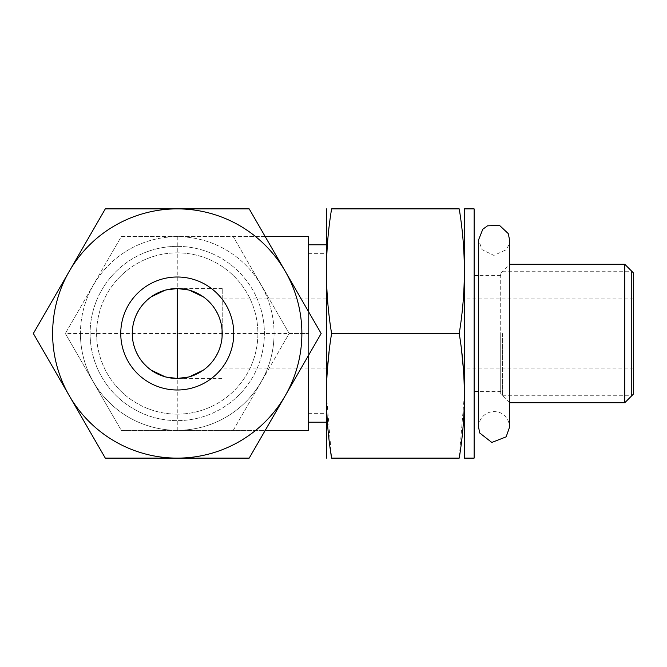 <?xml version="1.0" encoding="UTF-8"?>
<svg xmlns="http://www.w3.org/2000/svg" width="667" height="667" viewBox="0 0 667 667"><rect width="100%" height="100%" fill="white"/><g stroke="black" fill="none" stroke-linecap="round" stroke-linejoin="round"><path stroke-width="0.5" stroke-dasharray="3.33 2.5" d="M80.432 333.5A96.815 96.815 0 0 0 177.255 430.315A96.815 96.815 0 0 0 274.07 333.5A96.815 96.815 0 0 1 177.255 430.315A96.815 96.815 0 0 1 80.432 333.5A96.815 96.815 0 0 1 177.255 236.685A96.815 96.815 0 0 1 274.07 333.5A96.815 96.815 0 0 0 177.255 236.685A96.815 96.815 0 0 0 80.432 333.5M285.176 395.814A124.621 124.621 0 0 0 177.255 208.879A124.621 124.621 0 0 0 69.326 395.814A124.621 124.621 0 0 0 285.176 395.814L321.152 333.5L249.2 208.879L105.303 208.879L33.35 333.5L105.303 458.121L249.2 458.121L285.176 395.814M177.255 277.005A56.495 56.495 0 0 1 233.75 333.5A56.495 56.495 0 0 1 177.255 389.995A56.495 56.495 0 0 1 120.76 333.5A56.495 56.495 0 0 1 177.255 277.005M222.069 329.706L221.636 326.246M221.577 325.905L220.76 322.094M219.576 318.284L218.009 314.482M216.025 310.714L213.59 307.003M213.373 306.703L210.68 303.41M207.254 299.992L203.31 296.84M189.353 290.187L188.594 289.978M132.441 329.706L132.866 326.246M132.925 325.905L133.75 322.094M134.934 318.284L136.493 314.482M138.478 310.714L140.912 307.003M141.129 306.703L143.83 303.41M147.249 299.992L151.201 296.84M165.149 290.187L165.908 289.978M222.228 333.5L222.228 288.528L222.228 333.5M464.532 333.5L464.532 209.43L464.532 333.5M633.65 393.872L633.65 273.128M326.288 457.57L326.288 209.43M624.787 402.735L624.787 264.265M478.564 427.105C478.773 421.144 481.432 416.625 486.543 413.548C490.462 411.456 494.547 411.047 498.799 412.339C501.692 412.756 509.163 417.459 509.58 427.105L509.58 264.265L509.58 402.735L500.717 393.872L500.717 273.128L500.717 393.872M500.717 333.5L500.717 391.654L500.717 333.5M474.129 333.5L474.129 391.654L474.129 333.5M474.129 208.879L474.129 458.121M464.532 208.879L464.532 458.121M326.438 394.756L331.599 458.121L459.221 458.121L464.382 394.756M464.282 387.385L463.373 368.984M461.706 351.734L459.221 333.5C466.058 291.946 466.058 250.408 459.221 208.879L331.599 208.879C324.762 250.408 324.762 291.946 331.599 333.5L459.221 333.5M326.538 387.385L327.447 368.984M329.114 351.734L331.599 333.5M326.288 422.211L326.288 244.789L326.288 422.211M308.563 422.211L308.563 244.789L308.563 422.211M265.191 236.568L121.294 236.568L65.324 333.5L121.294 236.568L308.563 236.568L308.563 430.432L121.294 430.432L65.324 333.5L308.563 333.5L308.563 311.689M308.563 355.311L308.563 253.66L308.563 333.5L289.178 333.5L233.217 430.432L265.191 430.432M289.178 333.5L233.217 236.568L289.178 333.5L233.217 430.432L121.294 430.432L65.324 333.5M177.255 414.149A80.649 80.649 0 0 0 257.896 333.5A80.649 80.649 0 0 0 177.255 252.851A80.649 80.649 0 0 0 96.607 333.5A80.649 80.649 0 0 0 177.255 414.149A80.649 80.649 0 0 0 257.896 333.5A80.649 80.649 0 0 0 177.255 252.851A80.649 80.649 0 0 0 96.607 333.5A80.649 80.649 0 0 0 177.255 414.149M222.069 337.294L221.636 340.754M221.577 341.095L220.76 344.906M219.576 348.716L218.009 352.518M216.025 356.286L213.59 359.997M213.373 360.297L210.68 363.59M207.254 367.008L203.31 370.16M189.353 376.813L188.594 377.022M132.441 337.294L132.866 340.754M132.925 341.095L133.75 344.906M134.934 348.716L136.493 352.518M138.478 356.286L140.912 359.997M141.129 360.297L143.83 363.59M147.249 367.008L151.201 370.16M165.149 376.813L165.908 377.022M500.717 275.346L478.564 275.346L478.564 391.654L500.717 391.654M509.58 333.5L509.58 239.895L508.429 245.773L505.911 249.917L493.897 255.403L482.008 249.641L478.564 239.895M326.288 333.5L326.288 413.34L326.288 333.5M177.255 246.365A87.135 87.135 0 0 0 90.12 333.5A87.135 87.135 0 0 0 177.255 420.635A87.135 87.135 0 0 1 90.12 333.5A87.135 87.135 0 0 1 177.255 246.365A87.135 87.135 0 0 1 264.39 333.5A87.135 87.135 0 0 1 177.255 420.635A87.135 87.135 0 0 0 264.39 333.5A87.135 87.135 0 0 0 177.255 246.365M502.601 333.5L502.601 395.756L502.601 333.5M502.601 395.756L631.766 395.756L631.766 271.244L502.601 271.244M177.255 430.432L177.255 378.472L222.228 378.472M222.228 288.528L177.255 288.528L177.255 236.568M633.65 298.941L464.532 298.941M326.288 298.941L222.228 298.941M633.65 368.059L464.532 368.059M326.288 368.059L222.228 368.059M500.717 273.128L509.58 264.265M308.563 413.34L326.288 413.34M308.563 253.66L326.288 253.66"/><path stroke-width="1" d="M285.176 395.814L249.2 458.121L177.255 458.121A124.621 124.621 0 0 0 285.176 271.186A124.621 124.621 0 0 0 69.326 271.186A124.621 124.621 0 0 0 177.255 458.121L105.303 458.121L33.35 333.5L105.303 208.879L249.2 208.879L321.152 333.5L285.176 395.814M177.255 389.995A56.495 56.495 0 0 0 233.75 333.5A56.495 56.495 0 0 0 177.255 277.005A56.495 56.495 0 0 0 120.76 333.5A56.495 56.495 0 0 0 177.255 389.995M165.908 289.978L177.255 288.528A44.972 44.972 0 0 0 132.274 333.5A44.972 44.972 0 0 0 177.255 378.472A44.972 44.972 0 0 0 222.228 333.5A44.972 44.972 0 0 0 177.255 288.528L188.594 289.978M222.069 337.294L222.069 329.706M220.76 322.094L219.576 318.284M218.009 314.482L216.025 310.714M210.68 303.41L207.254 299.992M203.31 296.84L189.353 290.187M132.441 337.294L132.441 329.706M133.75 322.094L134.934 318.284M136.493 314.482L138.478 310.714M143.83 303.41L147.249 299.992M151.201 296.84L165.149 290.187M624.787 402.735L624.787 264.265L633.65 273.128L633.65 393.872L624.787 402.735L509.58 402.735L509.58 333.5L509.58 427.105L506.136 436.852L491.821 442.454L479.723 432.983L478.564 427.105L478.564 239.895L478.564 275.346L474.129 275.346M474.129 458.121L474.129 208.879L464.532 208.879L464.532 458.121L474.129 458.121M459.221 333.5C466.058 375.054 466.058 416.592 459.221 458.121C466.058 458.121 466.058 458.121 459.221 458.121C466.058 458.121 466.058 458.121 459.221 458.121L331.599 458.121C324.762 458.121 324.762 458.121 331.599 458.121C324.762 458.121 324.762 458.121 331.599 458.121C324.762 416.592 324.762 375.054 331.599 333.5L459.221 333.5C466.058 291.971 466.058 250.425 459.221 208.879C466.058 208.879 466.058 208.879 459.221 208.879C466.058 208.879 466.058 208.879 459.221 208.879L331.599 208.879C324.762 250.425 324.762 291.971 331.599 333.5M464.382 394.756L464.282 387.385M463.373 368.984L461.706 351.734M326.438 394.756L326.538 387.385M327.447 368.984L329.114 351.734M326.438 208.879L326.438 458.121M331.591 208.929L331.599 208.879C324.762 208.879 324.762 208.879 331.599 208.879C324.762 208.879 324.762 208.879 331.599 208.879M326.288 244.789L308.563 244.789M326.288 422.211L308.563 422.211M265.191 430.432L308.563 430.432L308.563 355.311M308.563 311.689L308.563 236.568L265.191 236.568M220.76 344.906L219.576 348.716M218.009 352.518L216.025 356.286M210.68 363.59L207.254 367.008M203.31 370.16L189.353 376.813M188.594 377.022L177.255 378.472L177.255 288.528M133.75 344.906L134.934 348.716M136.493 352.518L138.478 356.286M143.83 363.59L147.249 367.008M151.201 370.16L165.149 376.813M165.908 377.022L177.255 378.472M474.129 391.654L478.564 391.654L478.564 427.105M478.564 239.895L482.8 229.24L487.51 225.838L499.483 225.363L508.229 233.558L509.58 239.895L509.58 333.5M631.766 271.244L631.766 395.756M624.787 264.265L509.58 264.265M464.532 457.57L464.39 458.121M464.532 209.43L464.39 208.879"/></g></svg>
